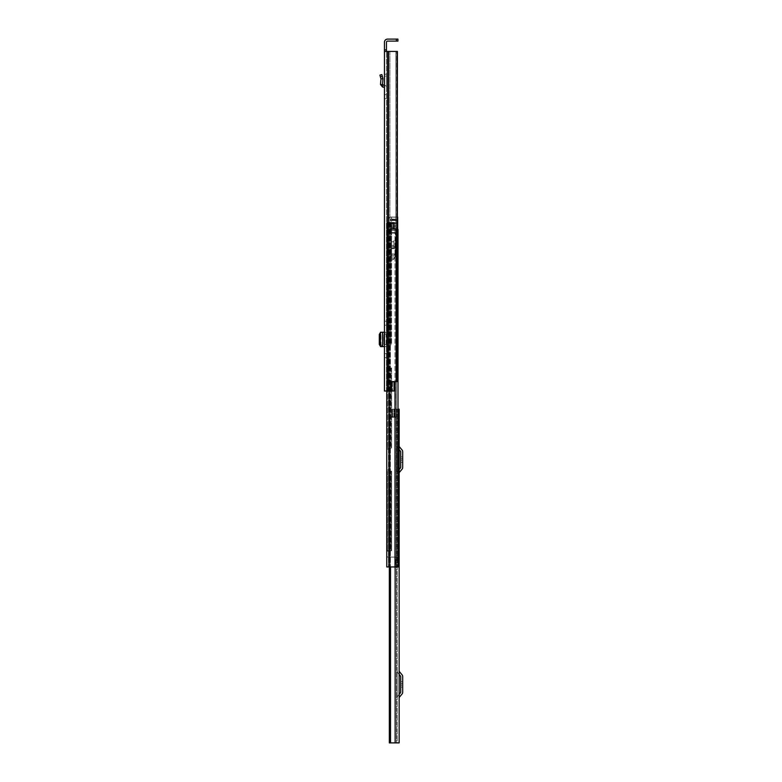 <?xml version="1.0" encoding="UTF-8"?>
<svg xmlns="http://www.w3.org/2000/svg" width="782" height="782" viewBox="0 0 782 782"><rect width="100%" height="100%" fill="white"/><g stroke="black" fill="none" stroke-linecap="round" stroke-linejoin="round"><path stroke-width="0.59" stroke-dasharray="3.91 2.93" d="M384.451 94.681L384.451 98.679L384.451 94.681L386.455 94.681L386.455 98.679L386.455 94.681M384.451 98.679L386.455 98.679M383.767 334.813L384.451 334.813L384.451 344.051L384.451 334.813L384.451 344.051L383.767 344.051M384.451 49.872L384.451 42.257A3.157 3.157 0 0 1 387.608 39.1L396.386 39.1L396.386 41.104L387.608 41.104A1.153 1.153 0 0 0 386.455 42.257L386.455 49.872L384.451 49.872L384.451 391L394.04 391L390.609 391L394.04 391L394.04 381.763L390.932 381.763L392.036 381.763L392.036 391L392.036 381.763L390.932 381.763L390.932 391L384.451 391L386.455 391L386.455 51.417L386.455 391L390.932 391L390.932 381.606L395.858 381.606L390.932 381.606L390.932 391L390.932 381.606L397.403 381.606L396.875 381.606L397.403 381.606L397.403 217.054L390.316 217.054L397.403 217.054M384.109 346.631L386.455 346.631L384.451 346.631L384.451 332.233L384.91 334.129L386.455 334.129L386.455 332.233L386.455 346.631L386.455 344.735L384.451 344.442M384.451 353.669L384.451 357.677L384.451 353.669L386.455 353.669L386.455 357.677L386.455 353.669M384.451 321.187L384.451 325.195L384.451 321.187L386.455 321.187L386.455 325.195L386.455 321.187M380.414 76.9L382.349 76.372L381.851 74.583L379.925 75.111L380.961 78.894L382.975 78.845L382.486 84.681L384.685 85.306L384.451 87.301L384.451 76.284L386.455 76.108L386.455 87.301A2.004 2.004 0 0 0 384.685 85.306A2.004 2.004 0 0 1 386.455 87.301L386.455 74.182L386.455 76.108L384.451 76.284M384.451 325.195L386.455 325.195M384.451 357.677L386.455 357.677M386.073 344.051L386.073 334.813M386.455 334.129L386.455 344.735M386.455 51.417L384.451 51.417L387.608 51.417L386.455 51.417L386.455 49.872M389.895 51.417L395.858 51.417L387.95 51.417L389.895 51.417L389.895 391L389.895 51.417M384.451 51.417L397.139 51.417L397.139 381.606M395.858 51.417L396.709 51.417L395.858 51.417L395.839 381.606L396.875 381.606L395.858 381.606L395.858 51.417L395.839 381.606L395.858 51.417M396.875 51.417L396.875 381.606L396.875 51.417M397.921 39.1L396.386 39.1M396.386 41.104L397.921 41.104M392.486 381.763L392.486 391L392.486 381.763L390.609 381.763L390.609 391L390.609 381.763L392.486 381.763M391.987 381.763L390.609 381.763L391.987 381.763L391.987 391L391.987 381.763M384.109 332.233L386.455 332.233L384.451 332.526M384.91 334.422L384.91 332.526M382.594 346.622L384.343 346.631L384.343 332.233L382.486 332.272L382.476 346.602M380.961 346.475L382.486 346.592M380.482 346.358L380.961 332.389L382.965 332.399L382.994 346.455L382.779 332.448L382.046 332.516L381.039 334.413L381.039 344.451L382.046 346.348L382.779 346.406M381.039 344.451L379.309 344.451M380.482 332.506L382.779 332.448M380.521 346.592L380.521 332.272L382.818 332.242L382.818 346.622M386.455 74.182L384.451 74.358L386.455 74.182M384.451 87.301L384.451 85.277M382.349 76.372L382.955 78.581L380.961 78.894L380.492 84.515L382.486 84.681M380.492 84.515L382.594 87.076L384.226 87.271M399.152 449.621L399.152 473.315L399.152 445.838L399.152 449.621L398.048 448.311A3.851 3.851 0 0 1 397.148 445.838L397.148 473.315A3.851 3.851 0 0 1 398.048 470.842L400.511 467.91A0.772 0.772 0 0 0 400.697 467.421L400.697 451.742A0.772 0.772 0 0 0 400.511 451.243L398.048 448.311A3.851 3.851 0 0 1 397.148 445.838L397.148 473.315A3.851 3.851 0 0 1 398.048 470.842L399.152 469.532M399.152 674.446L399.152 698.14L399.152 670.663L399.152 674.446L398.048 673.136A3.851 3.851 0 0 1 397.148 670.663L397.148 698.14A3.851 3.851 0 0 1 398.048 695.667L400.511 692.735A0.772 0.772 0 0 0 400.697 692.246L400.697 676.567A0.772 0.772 0 0 0 400.511 676.068L398.048 673.136A3.851 3.851 0 0 1 397.148 670.663L397.148 698.14A3.851 3.851 0 0 1 398.048 695.667L399.152 694.357M397.999 409.162L396.503 409.162L396.503 416.865L392.574 416.865L392.574 409.162L396.503 409.162L396.503 742.9L397.148 742.9L397.148 409.162L396.503 409.162L396.503 417.246L391.929 416.865L392.574 416.865L392.574 409.162L397.148 409.162L397.148 742.9L389.807 742.9L399.152 742.9M399.152 409.162L396.503 409.162L396.503 416.865L391.929 416.865L396.503 417.246L389.807 417.246L396.503 417.246L390.531 417.246L396.503 417.246L396.503 742.9L389.7 742.9L389.7 566.95M389.983 566.95L389.983 417.246L390.531 417.246L389.983 417.246L389.983 742.9M389.328 742.9L389.807 417.246L389.7 742.9M396.503 409.162L391.929 409.162L396.503 409.162M393.766 416.865L393.766 409.162L393.766 416.865M391.929 416.865L391.929 409.162L391.929 416.865M402.691 683.634L402.691 681.708L402.691 685.169L402.691 683.634L400.697 683.634L400.697 681.708L400.697 685.169L400.697 683.634L402.691 683.634M402.691 685.169L402.691 687.095L402.691 685.169L400.697 685.169L400.697 687.095L400.697 685.169L402.691 685.169M399.152 670.663A1.847 1.847 0 0 0 399.582 671.855L402.046 674.778A2.766 2.766 0 0 1 402.691 676.567L402.691 692.246A2.766 2.766 0 0 1 402.046 694.025L399.582 696.957A1.847 1.847 0 0 0 399.152 698.14M402.691 458.809L402.691 456.883L402.691 460.344L402.691 458.809L400.697 458.809L400.697 456.883L400.697 460.344L400.697 458.809L402.691 458.809M402.691 460.344L402.691 462.27L402.691 460.344L400.697 460.344L400.697 462.27L400.697 460.344L402.691 460.344M399.152 445.838A1.847 1.847 0 0 0 399.582 447.03L402.046 449.953A2.766 2.766 0 0 1 402.691 451.742L402.691 467.421A2.766 2.766 0 0 1 402.046 469.2L399.582 472.132A1.847 1.847 0 0 0 399.152 473.315M391.606 546.168L391.606 541.555L391.606 546.168L389.915 546.168L389.915 541.555L389.915 546.168M391.606 541.555L389.915 541.555M391.606 367.99L391.606 448.037L388.459 448.037L388.459 566.95L388.654 550.782L386.758 551.173L387.461 550.782L386.758 550.782L386.758 448.037L386.758 550.782L388.459 550.782L388.459 448.037L391.606 448.037L391.606 367.99L390.912 367.99L391.606 367.99M391.606 471.126L391.606 550.782L388.654 550.782L391.606 550.782L391.606 471.126L390.912 471.126L391.606 471.126M389.915 367.99L389.915 448.037L386.758 448.037L389.915 448.037L389.915 367.99M389.915 471.126L389.915 550.782L387.461 550.782L389.915 550.782L389.915 471.126M388.459 367.99L388.459 448.037L386.758 448.037L388.459 448.037L388.459 366.836L388.459 367.99L390.912 367.99L386.758 367.99L386.758 344.891L386.758 448.037L386.758 367.99L388.459 367.99M397.403 229.37L394.539 229.37L394.539 222.44L394.539 229.37L393.766 229.37L394.539 229.37L394.539 222.44L393.766 222.44L394.539 222.44L394.539 229.37L392.613 229.37L392.613 222.44L392.613 229.37L392.613 222.44L392.613 229.37L396.181 229.37L393.561 229.37L393.561 222.44L393.561 229.37L397.999 229.37L397.999 566.95L396.308 566.95L397.999 566.95L396.308 566.95L396.308 229.37L396.308 566.95L396.308 229.37L393.561 229.37L397.999 229.37L394.539 229.37L396.308 229.37L396.181 566.95L397.999 566.95L395.78 566.95L396.239 557.097L386.758 557.097L388.664 557.097L388.664 566.95L388.459 557.097L395.927 557.097L395.927 566.95L388.459 566.95L388.459 222.44L388.459 566.95L388.459 222.44L386.758 222.44L394.539 222.44L388.459 222.44L392.613 222.44L388.459 222.44L388.459 566.95L386.758 566.95L386.758 551.173L386.758 566.95L397.999 566.95L386.758 566.95L388.517 566.95L388.517 557.097L397.432 557.097L395.78 557.097L395.78 566.95L388.517 566.95L388.517 557.097L395.927 557.097L395.78 566.95L397.432 566.95L397.432 557.097L397.999 557.097L397.999 566.95L398.507 566.95L386.758 566.95L386.758 222.44L386.758 344.891L388.459 344.891L388.459 366.836L388.654 344.891L386.758 344.891L386.758 222.44L386.758 566.95L386.758 222.44L389.915 222.44L389.915 344.891L387.461 344.891L389.915 344.891L389.915 256.995L391.606 256.995L391.606 344.891L388.654 344.891L391.606 344.891L391.606 249.38L391.606 256.995L389.915 256.995L391.606 256.995L389.915 256.995L389.915 249.38L391.606 249.38L391.606 228.676L391.606 249.38L389.915 249.38L389.915 236.291L391.606 236.291L389.915 236.291L389.915 228.676A2.004 2.004 0 0 1 389.915 228.364L389.915 228.364A2.004 2.004 0 0 0 389.944 228.676L391.606 228.364L389.944 228.676A2.004 2.004 0 0 0 391.919 230.367A2.004 2.004 0 0 1 389.944 228.676L389.915 222.44L386.758 222.44L391.078 222.44L391.078 229.37L394.539 229.37L391.078 229.37L393.766 229.37L391.078 229.37L391.078 222.44L386.758 222.44L388.459 222.44L388.459 566.95L394.969 566.95L386.758 566.95L386.758 222.44L391.606 222.44L391.606 228.676L391.606 222.44L388.459 222.44L388.459 566.95L396.308 566.95L386.758 566.95L386.758 222.44L388.762 222.44L386.758 222.44L386.758 391M388.459 471.126L390.912 471.126L388.459 471.126M388.459 556.94L386.758 556.94L388.459 556.94M387.911 557.097L386.758 557.097L387.911 557.097M389.759 391L389.759 222.44L388.586 222.44L389.759 222.44L389.759 566.95M393.766 222.44L391.078 222.44L393.766 222.44L393.766 229.37L393.766 222.44M387.461 222.44L388.654 222.44L388.654 344.891L388.654 222.44L387.461 222.44L387.461 344.891L387.461 222.44M389.71 222.44L390.912 222.44L390.912 344.891L390.912 222.44L389.71 222.44L389.71 344.891L389.71 222.44M389.915 222.44L397.686 222.44L397.686 223.593L397.686 222.44L391.606 222.44L391.606 223.593L391.606 222.44L389.915 222.44M397.999 229.37L397.999 566.95L397.432 566.95L397.432 557.097L397.999 557.097L397.999 566.95L397.999 557.097L398.507 557.097L397.999 557.097L397.999 566.95L397.999 229.37M397.999 557.097L396.239 557.097L396.239 566.95L396.239 557.097L398.507 557.097L398.507 566.95L397.999 566.95M391.078 222.44L391.078 229.37L391.078 222.44M391.997 256.995L395.233 256.995L391.997 256.995M391.997 255.303A2.082 2.082 0 0 0 389.954 256.995A2.082 2.082 0 0 1 391.997 255.303L395.233 255.303L395.233 256.995L395.233 255.303L391.997 255.303M397.686 228.676L391.606 228.364L398.155 228.676L398.155 230.367L391.919 230.367L397.999 230.367M391.606 241.794L391.606 245.411L391.606 241.794L393.923 241.794L393.923 245.411L393.923 241.794M391.606 245.411L393.923 245.411M393.923 240.524L393.923 246.682L393.923 240.524L395.457 240.524L395.457 246.682L395.457 240.524M393.923 246.682L395.457 246.682L395.457 233.212L391.606 233.212L395.457 233.212L395.457 254.766L391.606 254.766L391.606 260.152L391.606 247.992L391.606 254.766L395.457 254.766L395.457 247.073L391.606 247.073L391.606 247.992L391.606 246.682L395.457 246.682L391.606 246.682L391.606 233.212L388.459 233.212L397.686 233.212L397.686 232.45L397.686 233.212L388.459 233.212L388.459 232.45L388.459 233.212L391.606 233.212L391.606 246.682L395.457 246.682M397.686 220.133L397.686 219.087L397.686 220.514L391.606 220.514L391.606 219.361L391.606 220.514L397.686 220.133M389.905 219.859L390.677 219.087L390.179 220.514L397.686 220.514L390.179 220.514L389.905 219.859L397.686 219.859L389.905 219.859M397.403 222.987L388.459 222.987L388.459 223.525L388.459 218.589L388.459 222.987L397.686 222.987L397.686 229.37M397.686 226.672L397.686 225.9L397.686 227.054L391.606 227.054L397.686 227.054L391.606 226.672L391.606 225.9L391.606 227.054L397.686 226.672M388.459 232.45L388.459 223.525L388.459 232.45L397.686 232.45L388.459 232.45M391.606 219.361L397.686 218.98L391.606 219.361M397.686 217.054L389.768 217.279L388.459 218.589L390.316 217.054L397.403 217.279M397.686 217.279L397.686 222.987M391.606 225.9L397.686 225.519L391.606 225.9M391.606 223.593L397.686 223.975L391.606 223.593M391.606 220.514L390.179 220.514L391.606 220.514L391.606 233.212L391.606 220.514M390.951 218.98L391.606 218.98L390.951 218.98M390.316 217.054L391.606 217.054L391.606 218.98L391.606 217.054L390.316 217.054M391.606 248.608L391.606 253.994L391.606 248.608L391.606 253.994L391.606 248.608L395.457 248.608L395.457 253.994L395.457 248.608L395.457 253.994L395.457 248.608L391.606 248.608M391.606 230.446L391.606 228.755L391.606 230.446L397.686 230.446L397.686 228.755L397.686 230.446L391.606 230.446M388.459 233.212L388.459 218.589L388.459 233.212M394.177 258.617L395.457 255.538L393.933 259.204L394.177 258.617L391.606 258.617L394.177 258.617M391.606 260.152L393.933 259.204L391.606 260.152M391.606 228.755L397.686 228.755L391.606 228.755M391.606 253.994L395.457 253.994L391.606 253.994M393.864 381.763L393.864 391L393.864 381.763M390.932 381.763L390.932 391M387.95 51.417L387.95 391M387.608 51.417L387.608 391M388.488 51.417L388.488 391M396.709 381.606L396.709 51.417L396.709 381.606M380.316 346.348L382.046 346.348M379.309 334.413L381.039 334.413M380.316 332.516L382.046 332.516M384.109 344.051L384.109 334.813M382.594 87.076L382.828 85.091M395.145 566.95L395.145 742.9M390.531 566.95L390.531 742.9M394.411 416.865L394.411 409.162L394.411 416.865M396.122 416.865L396.122 409.162L396.122 416.865M388.654 367.99L388.654 448.037L388.654 367.99M388.654 471.126L388.654 550.782L388.654 471.126M390.912 367.99L390.912 448.037L390.912 367.99M390.912 471.126L390.912 550.782L390.912 471.126M387.461 367.99L387.461 448.037L387.461 367.99M387.461 471.126L387.461 550.782L387.461 471.126M389.71 367.99L389.71 448.037L389.71 367.99M389.71 471.126L389.71 550.782L389.71 471.126M394.998 381.606L394.998 566.95M394.969 229.37L394.969 566.95L394.969 229.37M390.404 222.44L390.404 566.95L390.404 222.44M389.143 222.44L389.143 566.95L389.143 222.44M388.762 222.44L388.762 566.95L388.762 222.44M388.586 222.44L388.586 566.95L388.586 222.44M396.181 229.37L396.181 566.95L396.181 229.37M389.201 222.44L389.201 566.95L389.201 222.44M388.459 551.173L386.758 551.173L388.459 551.173M393.385 222.44L393.385 229.37L393.385 222.44M388.459 366.836L386.758 366.836L388.459 366.836M386.758 346.055L388.459 346.055L386.758 346.055M386.758 449.191L388.459 449.191L386.758 449.191M388.459 469.972L386.758 469.972L388.459 469.972M390.677 219.087L397.686 219.087L390.677 219.087M397.686 222.821L391.606 222.821L397.686 222.821M391.606 247.992L395.457 247.992L391.606 247.992M389.328 417.246L389.328 566.95L389.328 417.246M402.691 681.708L400.697 681.708M402.691 687.095L400.697 687.095M402.691 456.883L400.697 456.883M402.691 462.27L400.697 462.27"/><path stroke-width="1.17" d="M384.451 51.417L384.451 391L390.932 391L390.932 381.606L397.139 381.606L397.139 51.417L384.451 51.417L384.451 49.872L386.455 49.872L386.455 42.257A1.153 1.153 0 0 1 387.608 41.104L396.386 41.104L396.386 39.1L397.921 39.1L397.921 41.104L396.386 41.104M396.386 39.1L387.608 39.1A3.157 3.157 0 0 0 384.451 42.257L384.451 49.872M384.109 334.813L384.109 344.051M384.451 76.284L384.451 85.277L382.486 84.681L382.955 78.581L380.961 78.894L382.955 78.581L381.851 74.583L379.925 75.111L380.414 76.9L382.349 76.372M386.455 49.872L386.455 51.417M390.932 381.763L394.04 381.763L394.04 391L390.932 391M397.139 51.417L397.403 217.054M397.403 51.417L397.139 381.606M397.921 41.104L397.921 39.1M384.109 332.233L380.482 332.262L380.482 346.602L384.109 346.631M380.482 332.506L379.309 334.413L379.309 344.471L380.482 346.358M384.451 87.301L382.594 87.076L380.492 84.515L382.486 84.681M380.492 84.515L380.961 78.894L380.414 76.9M399.152 742.9L399.152 409.162L399.152 742.9L389.328 742.9L389.328 566.95L389.328 742.9M399.152 409.162L397.999 409.162M399.152 694.357L400.511 692.735A0.772 0.772 0 0 0 400.697 692.246L400.697 676.567A0.772 0.772 0 0 0 400.511 676.068L399.152 674.446M399.152 698.14A1.847 1.847 0 0 1 399.582 696.957L402.046 694.025A2.766 2.766 0 0 0 402.691 692.246L402.691 676.567A2.766 2.766 0 0 0 402.046 674.778L399.582 671.855A1.847 1.847 0 0 1 399.152 670.663M399.152 469.532L400.511 467.91A0.772 0.772 0 0 0 400.697 467.421L400.697 451.742A0.772 0.772 0 0 0 400.511 451.243L399.152 449.621M399.152 473.315A1.847 1.847 0 0 1 399.582 472.132L402.046 469.2A2.766 2.766 0 0 0 402.691 467.421L402.691 451.742A2.766 2.766 0 0 0 402.046 449.953L399.582 447.03A1.847 1.847 0 0 1 399.152 445.838M397.403 229.37L397.999 229.37L397.999 566.95L386.758 566.95L386.758 391M397.999 566.95L398.507 566.95L398.507 557.097L397.999 557.097M397.686 228.676L397.999 230.367M397.686 229.37L397.686 217.054M388.488 51.417L388.488 391M387.95 51.417L387.95 391M387.608 51.417L387.608 391M382.594 332.242L382.594 346.622M384.226 87.271L384.451 85.277M382.594 87.076L382.828 85.091M390.531 566.95L390.531 742.9M395.145 566.95L395.145 742.9M389.983 742.9L389.983 566.95M389.7 566.95L389.7 742.9M394.998 381.606L394.998 566.95M389.759 391L389.759 566.95"/></g></svg>
